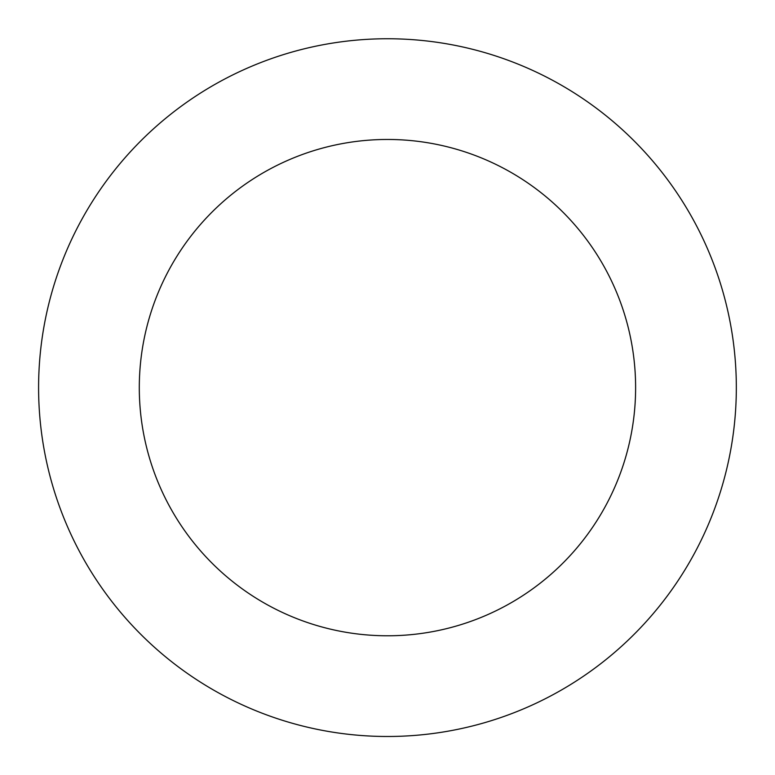 <?xml version="1.0" encoding="UTF-8"?>
<svg xmlns="http://www.w3.org/2000/svg" width="775" height="775" viewBox="0 0 775 775"><rect width="100%" height="100%" fill="white"/><g stroke="black" fill="none" stroke-linecap="round" stroke-linejoin="round"><path stroke-width="1.16" d="M247.942 67.861A348.876 348.876 0 0 0 180.294 668.321A348.876 348.876 0 0 0 734.138 426.676A348.876 348.876 0 0 0 247.942 67.861M288.222 160.163A248.165 248.165 0 0 0 240.095 587.295A248.165 248.165 0 0 0 634.057 415.4A248.165 248.165 0 0 0 288.222 160.163"/></g></svg>
